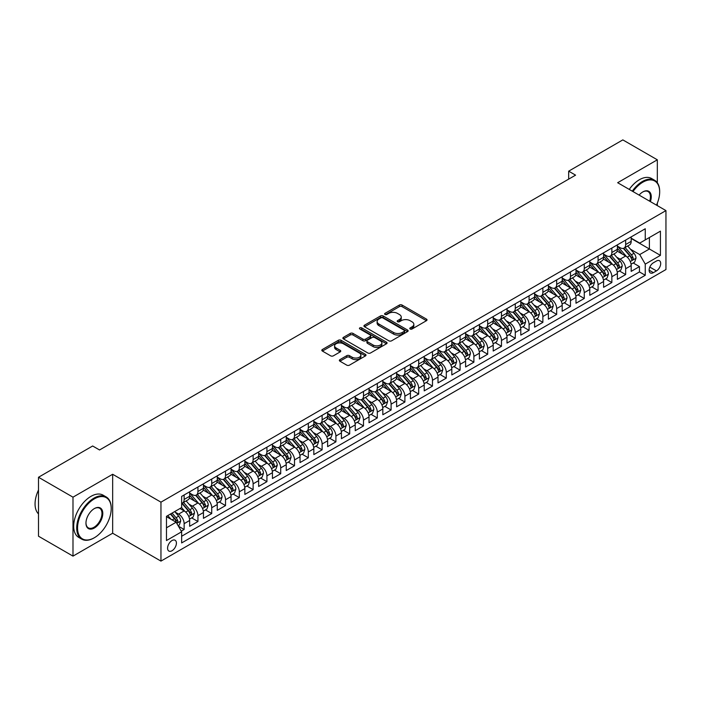 <?xml version="1.0" encoding="UTF-8"?>
<svg xmlns="http://www.w3.org/2000/svg" width="701" height="701" viewBox="0 0 701 701"><rect width="100%" height="100%" fill="white"/><g stroke="black" fill="none" stroke-linecap="round" stroke-linejoin="round"><path stroke-width="1.05" d="M410.181 328.997A1.341 0.771 0 0 0 412.074 328.997L426.462 320.69A1.919 1.104 0 0 0 427.023 319.901A1.919 1.104 0 0 0 426.462 319.121L402.085 305.049A1.919 1.104 0 0 0 399.377 305.049L384.989 313.356A1.341 0.771 0 0 0 384.595 313.908A1.341 0.771 0 0 0 384.989 314.451A1.341 0.771 0 0 0 386.882 314.451L388.748 313.373A6.125 3.54 0 0 1 397.414 313.373L399.447 314.547A6.125 3.54 0 0 1 401.244 317.054A6.125 3.54 0 0 1 399.447 319.551L397.581 320.629A1.341 0.771 0 0 0 397.195 321.172A1.341 0.771 0 0 0 397.581 321.724A1.341 0.771 0 0 0 399.482 321.724L401.34 320.646A6.125 3.54 0 0 1 410.006 320.646L412.039 321.82A6.125 3.54 0 0 1 413.835 324.326A6.125 3.54 0 0 1 412.039 326.824L410.181 327.902A1.341 0.771 0 0 0 409.787 328.445A1.341 0.771 0 0 0 410.181 328.997L410.181 327.902M171.99 550.749A6.248 3.601 120 0 0 176.074 545.247A6.248 3.601 120 0 0 175.119 540.243A6.248 3.601 120 0 0 171.99 540.55A6.248 3.601 120 0 0 167.916 546.053A6.248 3.601 120 0 0 168.871 551.056A6.248 3.601 120 0 0 171.99 550.749M339.924 359.631A1.919 1.104 0 0 0 339.363 360.41A1.919 1.104 0 0 0 339.924 361.19L346.758 365.142A1.919 1.104 0 0 0 349.475 365.142L365.449 355.915A1.919 1.104 0 0 0 366.01 355.127A1.919 1.104 0 0 0 365.449 354.347L341.072 340.274A1.919 1.104 0 0 0 338.364 340.274L322.381 349.501A1.919 1.104 0 0 0 321.82 350.281A1.919 1.104 0 0 0 322.381 351.061L330.644 355.836A1.919 1.104 0 0 0 333.352 355.836L340.195 351.884A1.919 1.104 0 0 0 340.756 351.105A1.919 1.104 0 0 0 340.195 350.325L336.094 347.959A5.126 2.962 0 0 1 334.596 345.865A5.126 2.962 0 0 1 337.759 343.131A5.126 2.962 0 0 1 343.341 343.77L359.394 353.041A5.126 2.962 0 0 1 360.892 355.127A5.126 2.962 0 0 1 357.729 357.86A5.126 2.962 0 0 1 352.147 357.221L349.475 355.679A1.919 1.104 0 0 0 346.758 355.679L339.924 359.631L339.924 361.19L346.758 357.273L346.758 355.679M112.659 474.27L72.992 497.175L38.502 477.258L38.502 536.212L72.992 556.121L112.659 533.224L160.958 561.107L160.958 502.153L112.659 474.27L112.659 533.224M657.328 182.768L657.328 159.81L617.66 182.716L665.95 210.598L160.958 502.153M657.328 159.81L622.83 139.893L568.677 171.167L568.677 179.132M38.502 477.258L92.655 445.994L99.551 449.972L575.574 175.145L568.677 171.167M388.88 340.817A1.919 1.104 0 0 0 391.587 340.817L407.57 331.591A1.919 1.104 0 0 0 408.131 330.811A1.919 1.104 0 0 0 407.57 330.031L383.193 315.958A1.919 1.104 0 0 0 380.485 315.958L364.502 325.185A1.919 1.104 0 0 0 363.942 325.965A1.919 1.104 0 0 0 364.502 326.745L388.88 340.817M360.367 329.286A1.341 0.771 0 0 1 361.725 329.47L361.725 327.884L386.514 342.193A1.919 1.104 0 0 1 387.075 342.973A1.919 1.104 0 0 1 386.514 343.753L370.531 352.98A1.919 1.104 0 0 1 367.823 352.98L343.446 338.907L343.446 337.339A1.919 1.104 0 0 0 342.885 338.127A1.919 1.104 0 0 0 343.446 338.907M343.446 337.339L350.281 333.396A1.919 1.104 0 0 1 352.989 333.396L362.881 339.1A1.919 1.104 0 0 0 365.589 339.1L370.128 336.48A1.919 1.104 0 0 0 370.689 335.7A1.919 1.104 0 0 0 370.128 334.92L359.832 328.979A1.341 0.771 0 0 1 359.438 328.427A1.341 0.771 0 0 1 360.27 327.709A1.341 0.771 0 0 1 361.725 327.884M181.27 531.13L184.135 529.474L178.404 526.171M175.154 512.098L178.615 514.105A7.807 4.504 60 0 1 184.135 523.665L189.656 520.475L189.656 526.293L197.936 521.509L191.653 517.89M188.946 504.133L192.416 506.14A7.807 4.504 60 0 1 197.936 515.699L203.448 512.51L203.448 518.328L211.728 513.544L205.454 509.916M202.747 496.168L206.208 498.174A7.807 4.504 60 0 1 211.728 507.726L217.249 504.545L217.249 510.354L225.529 505.579L219.247 501.951M216.548 488.203L220.009 490.201A7.807 4.504 60 0 1 225.529 499.76L231.05 496.58L231.05 502.389L239.321 497.614L233.047 493.986M230.34 480.238L233.81 482.235A7.807 4.504 60 0 1 239.321 491.795L244.842 488.615L244.842 494.424L253.122 489.648L246.848 486.021M244.141 472.272L247.602 474.27A7.807 4.504 60 0 1 253.122 483.83L258.643 480.649L258.643 486.459L266.923 481.683L260.641 478.056M257.933 464.307L261.403 466.305A7.807 4.504 60 0 1 266.923 475.865L272.444 472.676L272.444 478.494L280.715 473.718L274.441 470.091M271.734 456.342L275.195 458.34A7.807 4.504 60 0 1 280.715 467.9L286.236 464.71L286.236 470.529L294.516 465.753L288.234 462.125M285.535 448.377L288.996 450.375A7.807 4.504 60 0 1 294.516 459.935L300.037 456.745L300.037 462.564L308.317 457.779L302.035 454.16M299.327 440.412L302.797 442.41A7.807 4.504 60 0 1 308.317 451.97L313.829 448.78L313.829 454.598L322.11 449.814L315.836 446.195M313.128 432.438L316.589 434.445A7.807 4.504 60 0 1 322.11 444.005L327.63 440.815L327.63 446.633L335.91 441.849L329.628 438.23M326.929 424.473L330.39 426.48A7.807 4.504 60 0 1 335.91 436.04L341.431 432.85L341.431 438.668L349.703 433.884L343.429 430.256M340.721 416.508L344.191 418.506A7.807 4.504 60 0 1 349.703 428.066L355.223 424.885L355.223 430.694L363.504 425.919L357.23 422.291M354.522 408.543L357.983 410.541A7.807 4.504 60 0 1 363.504 420.101L369.024 416.92L369.024 422.729L377.304 417.954L371.022 414.326M368.323 400.578L371.784 402.576A7.807 4.504 60 0 1 377.304 412.135L382.825 408.955L382.825 414.764L391.097 409.989L384.823 406.361M382.115 392.613L385.576 394.61A7.807 4.504 60 0 1 391.097 404.17L396.617 400.981L396.617 406.799L404.898 402.024L398.624 398.396M395.916 384.647L399.377 386.645A7.807 4.504 60 0 1 404.898 396.205L410.418 393.016L410.418 398.834L418.699 394.058L412.416 390.431M409.708 376.682L413.178 378.68A7.807 4.504 60 0 1 418.699 388.24L424.21 385.051L424.21 390.869L432.491 386.085L426.217 382.466M423.509 368.717L426.97 370.715A7.807 4.504 60 0 1 432.491 380.275L438.011 377.085L438.011 382.904L446.292 378.119L440.009 374.5M437.31 360.752L440.771 362.75A7.807 4.504 60 0 1 446.292 372.31L451.812 369.12L451.812 374.939L460.093 370.154L453.81 366.535M451.102 352.778L454.572 354.785A7.807 4.504 60 0 1 460.093 364.345L465.604 361.155L465.604 366.974L473.885 362.189L467.611 358.561M464.903 344.813L468.364 346.82A7.807 4.504 60 0 1 473.885 356.371L479.405 353.19L479.405 359L487.686 354.224L481.403 350.596M478.704 336.848L482.165 338.846A7.807 4.504 60 0 1 487.686 348.406L493.206 345.225L493.206 351.035L501.478 346.259L495.204 342.631M492.496 328.883L495.966 330.881A7.807 4.504 60 0 1 501.478 340.441L506.998 337.26L506.998 343.069L515.279 338.294L509.005 334.666M506.297 320.918L509.758 322.916A7.807 4.504 60 0 1 515.279 332.476L520.799 329.295L520.799 335.104L529.08 330.329L522.797 326.701M520.089 312.953L523.559 314.951A7.807 4.504 60 0 1 529.08 324.51L534.6 321.321L534.6 327.139L542.872 322.364L536.598 318.736M533.89 304.988L537.352 306.985A7.807 4.504 60 0 1 542.872 316.545L548.392 313.356L548.392 319.174L556.673 314.399L550.39 310.771M547.691 297.022L551.152 299.02A7.807 4.504 60 0 1 556.673 308.58L562.193 305.391L562.193 311.209L570.474 306.425L564.191 302.806M561.483 289.057L564.953 291.055A7.807 4.504 60 0 1 570.474 300.615L575.985 297.426L575.985 303.244L584.266 298.46L577.992 294.841M575.284 281.083L578.746 283.09A7.807 4.504 60 0 1 584.266 292.65L589.786 289.46L589.786 295.279L598.067 290.494L591.784 286.875M589.085 273.118L592.547 275.125A7.807 4.504 60 0 1 598.067 284.685L603.587 281.495L603.587 287.314L611.859 282.529L605.585 278.902M602.878 265.153L606.347 267.151A7.807 4.504 60 0 1 611.859 276.711L617.379 273.53L617.379 279.34L625.66 274.564L625.66 268.746A7.807 4.504 -120 0 0 620.14 259.186L616.678 257.188M619.386 270.936L625.66 274.564M189.656 520.475A7.807 4.504 -120 0 0 184.135 510.915L179.991 508.523M203.448 512.51A7.807 4.504 -120 0 0 197.936 502.95L189.401 498.025M217.249 504.545A7.807 4.504 -120 0 0 211.728 494.985L203.194 490.06M231.05 496.58A7.807 4.504 -120 0 0 225.529 487.02L216.995 482.095M244.842 488.615A7.807 4.504 -120 0 0 239.321 479.055L230.795 474.121M258.643 480.649A7.807 4.504 -120 0 0 253.122 471.09L244.588 466.156M272.444 472.676A7.807 4.504 -120 0 0 266.923 463.116L258.389 458.191M286.236 464.71A7.807 4.504 -120 0 0 280.715 455.151L272.19 450.226M300.037 456.745A7.807 4.504 -120 0 0 294.516 447.185L285.982 442.261M313.829 448.78A7.807 4.504 -120 0 0 308.317 439.22L299.783 434.296M327.63 440.815A7.807 4.504 -120 0 0 322.11 431.255L313.575 426.331M341.431 432.85A7.807 4.504 -120 0 0 335.91 423.29L327.376 418.366M355.223 424.885A7.807 4.504 -120 0 0 349.703 415.325L341.177 410.4M369.024 416.92A7.807 4.504 -120 0 0 363.504 407.36L354.969 402.435M382.825 408.955A7.807 4.504 -120 0 0 377.304 399.395L368.77 394.461M396.617 400.981A7.807 4.504 -120 0 0 391.097 391.43L382.571 386.496M410.418 393.016A7.807 4.504 -120 0 0 404.898 383.456L396.363 378.531M424.21 385.051A7.807 4.504 -120 0 0 418.699 375.491L410.164 370.566M438.011 377.085A7.807 4.504 -120 0 0 432.491 367.526L423.956 362.601M451.812 369.12A7.807 4.504 -120 0 0 446.292 359.56L437.757 354.636M465.604 361.155A7.807 4.504 -120 0 0 460.093 351.595L451.558 346.671M479.405 353.19A7.807 4.504 -120 0 0 473.885 343.63L465.35 338.706M493.206 345.225A7.807 4.504 -120 0 0 487.686 335.665L479.151 330.741M506.998 337.26A7.807 4.504 -120 0 0 501.478 327.7L492.952 322.767M520.799 329.295A7.807 4.504 -120 0 0 515.279 319.735L506.744 314.802M534.6 321.321A7.807 4.504 -120 0 0 529.08 311.761L520.545 306.836M548.392 313.356A7.807 4.504 -120 0 0 542.872 303.796L534.337 298.871M562.193 305.391A7.807 4.504 -120 0 0 556.673 295.831L548.138 290.906M575.985 297.426A7.807 4.504 -120 0 0 570.474 287.866L561.939 282.941M589.786 289.46A7.807 4.504 -120 0 0 584.266 279.901L575.731 274.976M603.587 281.495A7.807 4.504 -120 0 0 598.067 271.935L589.532 267.011M617.379 273.53A7.807 4.504 -120 0 0 611.859 263.97L603.333 259.046M656.434 261.026L653.393 262.779A6.046 3.496 120 0 0 649.441 268.106A6.046 3.496 120 0 0 650.37 272.952A6.046 3.496 120 0 0 653.393 272.654L656.434 270.901A6.046 3.496 120 0 0 660.377 265.565A6.046 3.496 120 0 0 659.457 260.719A6.046 3.496 120 0 0 656.434 261.026M160.958 561.107L665.95 269.543L665.95 210.598M166.47 527.8L176.135 522.227L181.647 531.787L181.647 542.942L645.253 275.283L645.253 264.128L639.733 254.568L630.479 249.223M181.647 531.787L166.47 540.55L166.47 516.33L181.647 507.568L181.647 496.413L645.253 228.763L645.253 239.908L660.43 231.146L660.43 255.366L645.253 264.128M189.656 493.075L192.416 494.669A7.807 4.504 60 0 0 196.315 495.055L201.835 491.865A7.807 4.504 -120 0 0 203.448 488.29L203.448 483.83M203.448 485.11L206.208 486.696A7.807 4.504 60 0 0 210.116 487.09L215.636 483.9A7.807 4.504 -120 0 0 217.249 480.325L217.249 475.865M217.249 477.136L220.009 478.73A7.807 4.504 60 0 0 223.908 479.116L229.429 475.935A7.807 4.504 -120 0 0 231.05 472.36L231.05 467.9M231.05 469.171L233.81 470.765A7.807 4.504 60 0 0 237.709 471.151L243.229 467.97A7.807 4.504 -120 0 0 244.842 464.395L244.842 459.935M244.842 461.205L247.602 462.8A7.807 4.504 60 0 0 251.51 463.186L257.022 460.005A7.807 4.504 -120 0 0 258.643 456.43L258.643 451.97M258.643 453.24L261.403 454.835A7.807 4.504 60 0 0 265.302 455.221L270.823 452.031A7.807 4.504 -120 0 0 272.444 448.465L272.444 444.005M272.444 445.275L275.195 446.87A7.807 4.504 60 0 0 279.103 447.256L284.624 444.066A7.807 4.504 -120 0 0 286.236 440.5L286.236 436.031M286.236 437.31L288.996 438.905A7.807 4.504 60 0 0 292.895 439.29L298.416 436.101A7.807 4.504 -120 0 0 300.037 432.526L300.037 428.066M300.037 429.345L302.797 430.94A7.807 4.504 60 0 0 306.696 431.325L312.217 428.136A7.807 4.504 -120 0 0 313.829 424.561L313.829 420.101M313.829 421.38L316.589 422.975A7.807 4.504 60 0 0 320.497 423.36L326.018 420.171A7.807 4.504 -120 0 0 327.63 416.596L327.63 412.135M327.63 413.415L330.39 415.001A7.807 4.504 60 0 0 334.289 415.395L339.81 412.206A7.807 4.504 -120 0 0 341.431 408.63L341.431 404.17M341.431 405.45L344.191 407.036A7.807 4.504 60 0 0 348.09 407.421L353.611 404.24A7.807 4.504 -120 0 0 355.223 400.665L355.223 396.205M355.223 397.476L357.983 399.071A7.807 4.504 60 0 0 361.891 399.456L367.403 396.275A7.807 4.504 -120 0 0 369.024 392.7L369.024 388.24M369.024 389.511L371.784 391.105A7.807 4.504 60 0 0 375.683 391.491L381.204 388.31A7.807 4.504 -120 0 0 382.825 384.735L382.825 380.275M382.825 381.546L385.576 383.14A7.807 4.504 60 0 0 389.484 383.526L395.005 380.345A7.807 4.504 -120 0 0 396.617 376.77L396.617 372.31M396.617 373.58L399.377 375.175A7.807 4.504 60 0 0 403.277 375.561L408.797 372.371A7.807 4.504 -120 0 0 410.418 368.805L410.418 364.345M410.418 365.615L413.178 367.21A7.807 4.504 60 0 0 417.077 367.596L422.598 364.406A7.807 4.504 -120 0 0 424.21 360.84L424.21 356.371M424.21 357.65L426.97 359.245A7.807 4.504 60 0 0 430.878 359.631L436.399 356.441A7.807 4.504 -120 0 0 438.011 352.866L438.011 348.406M438.011 349.685L440.771 351.28A7.807 4.504 60 0 0 444.671 351.665L450.191 348.476A7.807 4.504 -120 0 0 451.812 344.901L451.812 340.441M451.812 341.72L454.572 343.315A7.807 4.504 60 0 0 458.472 343.7L463.992 340.511A7.807 4.504 -120 0 0 465.604 336.936L465.604 332.476M465.604 333.755L468.364 335.341A7.807 4.504 60 0 0 472.272 335.735L477.793 332.546A7.807 4.504 -120 0 0 479.405 328.971L479.405 324.51M479.405 325.781L482.165 327.376A7.807 4.504 60 0 0 486.065 327.761L491.585 324.581A7.807 4.504 -120 0 0 493.206 321.005L493.206 316.545M493.206 317.816L495.966 319.411A7.807 4.504 60 0 0 499.866 319.796L505.386 316.615A7.807 4.504 -120 0 0 506.998 313.04L506.998 308.58M506.998 309.851L509.758 311.446A7.807 4.504 60 0 0 513.667 311.831L519.178 308.65A7.807 4.504 -120 0 0 520.799 305.075L520.799 300.615M520.799 301.886L523.559 303.48A7.807 4.504 60 0 0 527.459 303.866L532.979 300.676A7.807 4.504 -120 0 0 534.6 297.11L534.6 292.65M534.6 293.921L537.352 295.515A7.807 4.504 60 0 0 541.26 295.901L546.78 292.711A7.807 4.504 -120 0 0 548.392 289.145L548.392 284.676M548.392 285.955L551.152 287.55A7.807 4.504 60 0 0 555.052 287.936L560.572 284.746A7.807 4.504 -120 0 0 562.193 281.171L562.193 276.711M562.193 277.99L564.953 279.585A7.807 4.504 60 0 0 568.853 279.971L574.373 276.781A7.807 4.504 -120 0 0 575.985 273.206L575.985 268.746M575.985 270.025L578.746 271.62A7.807 4.504 60 0 0 582.654 272.006L588.174 268.816A7.807 4.504 -120 0 0 589.786 265.241L589.786 260.781M589.786 262.06L592.547 263.646A7.807 4.504 60 0 0 596.446 264.04L601.966 260.851A7.807 4.504 -120 0 0 603.587 257.276L603.587 252.816M603.587 254.095L606.347 255.681A7.807 4.504 60 0 0 610.247 256.067L615.767 252.886A7.807 4.504 -120 0 0 617.379 249.311L617.379 244.851M181.647 536.247L639.461 271.935L639.461 266.599L631.18 271.375L631.18 265.565A7.807 4.504 -120 0 0 625.66 256.005L617.125 251.081M617.379 246.121L620.14 247.716A7.807 4.504 -120 0 0 624.048 248.101A7.807 4.504 -120 0 0 625.66 244.535L625.66 240.066M624.048 248.101L629.559 244.921A7.807 4.504 -120 0 0 631.18 241.346L631.18 236.885M184.135 494.985L184.135 499.445A7.807 4.504 60 0 1 182.514 503.02A7.807 4.504 60 0 1 181.647 503.336M182.514 503.02L188.034 499.831A7.807 4.504 -120 0 0 189.656 496.255L189.656 491.795M197.936 487.02L197.936 491.48A7.807 4.504 60 0 1 196.315 495.055M211.728 479.055L211.728 483.515A7.807 4.504 60 0 1 210.116 487.09M225.529 471.09L225.529 475.55A7.807 4.504 60 0 1 223.908 479.116M239.321 463.116L239.321 467.585A7.807 4.504 60 0 1 237.709 471.151M253.122 455.151L253.122 459.611A7.807 4.504 60 0 1 251.51 463.186M266.923 447.185L266.923 451.646A7.807 4.504 60 0 1 265.302 455.221M280.715 439.22L280.715 443.68A7.807 4.504 60 0 1 279.103 447.256M294.516 431.255L294.516 435.715A7.807 4.504 60 0 1 292.895 439.29M308.317 423.29L308.317 427.75A7.807 4.504 60 0 1 306.696 431.325M322.11 415.325L322.11 419.785A7.807 4.504 60 0 1 320.497 423.36M335.91 407.36L335.91 411.82A7.807 4.504 60 0 1 334.289 415.395M349.703 399.395L349.703 403.855A7.807 4.504 60 0 1 348.09 407.421M363.504 391.421L363.504 395.89A7.807 4.504 60 0 1 361.891 399.456M377.304 383.456L377.304 387.925A7.807 4.504 60 0 1 375.683 391.491M391.097 375.491L391.097 379.951A7.807 4.504 60 0 1 389.484 383.526M404.898 367.526L404.898 371.986A7.807 4.504 60 0 1 403.277 375.561M418.699 359.56L418.699 364.021A7.807 4.504 60 0 1 417.077 367.596M432.491 351.595L432.491 356.055A7.807 4.504 60 0 1 430.878 359.631M446.292 343.63L446.292 348.09A7.807 4.504 60 0 1 444.671 351.665M460.093 335.665L460.093 340.125A7.807 4.504 60 0 1 458.472 343.7M473.885 327.7L473.885 332.16A7.807 4.504 60 0 1 472.272 335.735M487.686 319.735L487.686 324.195A7.807 4.504 60 0 1 486.065 327.761M501.478 311.761L501.478 316.23A7.807 4.504 60 0 1 499.866 319.796M515.279 303.796L515.279 308.256A7.807 4.504 60 0 1 513.667 311.831M529.08 295.831L529.08 300.291A7.807 4.504 60 0 1 527.459 303.866M542.872 287.866L542.872 292.326A7.807 4.504 60 0 1 541.26 295.901M556.673 279.901L556.673 284.361A7.807 4.504 60 0 1 555.052 287.936M570.474 271.935L570.474 276.396A7.807 4.504 60 0 1 568.853 279.971M584.266 263.97L584.266 268.43A7.807 4.504 60 0 1 582.654 272.006M598.067 256.005L598.067 260.465A7.807 4.504 60 0 1 596.446 264.04M611.859 248.04L611.859 252.5A7.807 4.504 60 0 1 610.247 256.067M611.859 276.711L611.859 282.529M598.067 284.685L598.067 290.494M584.266 292.65L584.266 298.46M570.474 300.615L570.474 306.425M556.673 308.58L556.673 314.399M542.872 316.545L542.872 322.364M529.08 324.51L529.08 330.329M515.279 332.476L515.279 338.294M501.478 340.441L501.478 346.259M487.686 348.406L487.686 354.224M473.885 356.371L473.885 362.189M460.093 364.345L460.093 370.154M446.292 372.31L446.292 378.119M432.491 380.275L432.491 386.085M418.699 388.24L418.699 394.058M404.898 396.205L404.898 402.024M391.097 404.17L391.097 409.989M377.304 412.135L377.304 417.954M363.504 420.101L363.504 425.919M349.703 428.066L349.703 433.884M335.91 436.04L335.91 441.849M322.11 444.005L322.11 449.814M308.317 451.97L308.317 457.779M294.516 459.935L294.516 465.753M280.715 467.9L280.715 473.718M266.923 475.865L266.923 481.683M253.122 483.83L253.122 489.648M239.321 491.795L239.321 497.614M225.529 499.76L225.529 505.579M211.728 507.726L211.728 513.544M197.936 515.699L197.936 521.509M184.135 523.665L184.135 529.474M176.135 522.227L166.47 516.655M639.733 254.568L649.389 248.995L649.389 237.525L660.43 231.146M631.18 238.48L660.43 255.366M631.18 238.156L639.733 243.098L645.253 239.908M657.328 205.621L657.328 203.167M72.992 497.175L72.992 556.121M633.178 262.971L639.461 266.599M639.461 271.935L645.253 275.283M410.716 329.181L412.039 328.418A6.125 3.54 0 0 0 413.835 325.912L413.835 324.326M401.244 317.054L401.244 318.64A6.125 3.54 0 0 1 399.447 321.146L398.124 321.908M426.436 320.699L402.085 306.644A1.919 1.104 0 0 0 399.377 306.644L385.524 314.644M407.544 331.608L383.193 317.553A1.919 1.104 0 0 0 380.485 317.553L364.529 326.762L364.502 325.185M404.188 331.363A1.341 0.771 0 0 0 404.582 330.811A1.341 0.771 0 0 0 404.188 330.267L382.79 317.912A1.341 0.771 0 0 0 380.888 317.912L378.926 319.043A6.125 3.54 0 0 0 377.129 321.549A6.125 3.54 0 0 0 378.926 324.046L393.559 332.493A6.125 3.54 0 0 0 402.225 332.493L404.188 331.363L404.188 332.949A1.341 0.771 0 0 0 404.582 332.405L404.582 330.811M377.129 321.549L377.129 323.143A6.125 3.54 0 0 0 378.926 325.641L378.926 324.046M404.188 332.949L402.225 334.088A6.125 3.54 0 0 1 393.559 334.088L378.926 325.641M343.472 338.916L350.281 334.99L350.281 333.396M370.689 335.7L370.689 337.295A1.919 1.104 0 0 1 370.128 338.075L365.589 340.695A1.919 1.104 0 0 1 362.881 340.695L352.989 334.99A1.919 1.104 0 0 0 350.281 334.99M361.725 329.47L386.488 343.77M373.142 345.023A5.126 2.962 0 0 0 378.724 345.663A5.126 2.962 0 0 0 381.887 342.929A5.126 2.962 0 0 0 380.38 340.844L374.728 337.575A1.919 1.104 0 0 0 372.021 337.575L367.482 340.195A1.919 1.104 0 0 0 366.921 340.975A1.919 1.104 0 0 0 367.482 341.755L373.142 345.023L373.142 346.618A5.126 2.962 0 0 0 378.724 347.258A5.126 2.962 0 0 0 381.887 344.524L381.887 342.929M366.921 340.975L366.921 342.57A1.919 1.104 0 0 0 367.482 343.35L367.482 341.755M373.142 346.618L367.482 343.35M360.892 355.127L360.892 356.721A5.126 2.962 0 0 1 357.729 359.455A5.126 2.962 0 0 1 352.147 358.816L349.475 357.273A1.919 1.104 0 0 0 346.758 357.273M334.596 345.865L334.596 347.459A5.126 2.962 0 0 0 336.094 349.554L336.094 347.959M340.169 351.902L336.094 349.554M365.449 354.347L365.449 355.915L341.072 341.869A1.919 1.104 0 0 0 338.364 341.869L322.407 351.078M631.066 264.198L634.633 262.139L636.009 258.152A5.17 2.988 -120 0 0 633.993 253.298L627.693 245.998M626.431 256.505L618.948 247.847A14.931 8.622 -120 0 0 617.379 246.209M622.33 254.077L618.142 249.241A12.39 7.15 -120 0 0 617.379 248.408M623.338 248.382L629.717 255.769A5.17 2.988 60 0 1 631.557 259.326C632.337 260.369 632.889 260.053 633.213 258.371A5.17 2.988 -120 0 0 631.373 254.814L625.073 247.514M623.715 248.268L630.567 256.198A2.638 1.525 60 0 1 631.233 257.232L633.213 258.371M631.557 259.326L631.934 259.94M656.486 205.13A23.808 13.748 120 0 0 659.676 191.916A23.808 13.748 120 0 0 642.835 182.199A23.808 13.748 120 0 0 632.985 191.566M632.276 191.154A24.395 14.081 -60 0 1 642.423 181.48A24.395 14.081 -60 0 1 654.62 180.271A24.395 14.081 -60 0 1 659.676 191.434A24.395 14.081 -60 0 1 659.667 191.68M639.093 195.088A11.899 6.87 -60 0 1 642.835 191.916L642.835 191.916A11.899 6.87 -60 0 1 650.379 201.608M629.244 189.401A24.395 14.081 -60 0 1 639.391 179.728A24.395 14.081 -60 0 1 651.588 178.518L654.62 180.271M649.652 201.187A11.321 6.537 120 0 0 648.083 191.592A11.321 6.537 120 0 0 642.633 192.039M93.969 537.965L94.381 537.72A23.808 13.748 120 0 0 111.214 508.567A23.808 13.748 120 0 0 94.381 498.849A23.808 13.748 120 0 0 77.548 528.002A23.808 13.748 120 0 0 94.381 537.72L93.969 537.965A24.395 14.081 -60 0 1 81.772 539.165A24.395 14.081 -60 0 1 78.03 519.625A24.395 14.081 -60 0 1 93.969 498.131A24.395 14.081 -60 0 1 106.158 496.921A24.395 14.081 -60 0 1 111.214 508.085A24.395 14.081 -60 0 1 111.214 508.33M94.381 528.002A11.899 6.87 -60 0 1 85.96 523.148A11.899 6.87 -60 0 1 94.381 508.567L94.381 508.567A11.899 6.87 -60 0 1 102.793 513.421A11.899 6.87 -60 0 1 94.381 528.002M85.969 522.902A11.321 6.537 120 0 0 88.308 527.844A11.321 6.537 120 0 0 93.969 527.283A11.321 6.537 120 0 0 101.356 517.312A11.321 6.537 120 0 0 99.621 508.243A11.321 6.537 120 0 0 94.171 508.689M81.772 539.165L78.731 537.413A24.395 14.081 -60 0 1 74.998 517.873A24.395 14.081 -60 0 1 90.928 496.378A24.395 14.081 -60 0 1 103.126 495.169L106.158 496.921M38.502 513.903A24.395 14.081 -60 0 1 38.502 490.008M617.266 272.163L620.832 270.104L622.208 266.117A5.17 2.988 -120 0 0 620.201 261.263L613.892 253.964M612.63 264.47L605.156 255.821A14.931 8.622 -120 0 0 603.587 254.174M608.529 262.043L604.35 257.206A12.39 7.15 -120 0 0 603.587 256.373M609.546 256.356L615.916 263.734A5.17 2.988 60 0 1 617.765 267.3C618.536 268.334 619.088 268.019 619.421 266.336A5.17 2.988 -120 0 0 617.572 262.779L611.272 255.479M609.923 256.233L616.766 264.163A2.638 1.525 60 0 1 617.432 265.197L619.421 266.336M617.765 267.3L618.142 267.905M603.465 280.128L607.031 278.069L608.415 274.082A5.17 2.988 -120 0 0 606.4 269.228L600.091 261.929M598.829 272.444L591.355 263.786A14.931 8.622 -120 0 0 589.786 262.139M594.728 270.008L590.549 265.171A12.39 7.15 -120 0 0 589.786 264.338M595.745 264.321L602.124 271.699A5.17 2.988 60 0 1 603.964 275.265C604.744 276.299 605.296 275.984 605.62 274.31A5.17 2.988 -120 0 0 603.78 270.744L597.471 263.445M596.122 264.198L602.974 272.128A2.638 1.525 60 0 1 603.64 273.162L605.62 274.31M603.964 275.265L604.341 275.879M589.672 288.093L593.239 286.034L594.614 282.047A5.17 2.988 -120 0 0 592.599 277.193L586.299 269.894M585.037 280.409L577.554 271.751A14.931 8.622 -120 0 0 575.985 270.113M580.936 277.973L576.757 273.136A12.39 7.15 -120 0 0 575.985 272.303M581.944 272.286L588.323 279.664A5.17 2.988 60 0 1 590.172 283.23C590.943 284.264 591.495 283.949 591.828 282.275A5.17 2.988 -120 0 0 589.979 278.709L583.679 271.41M582.321 272.163L589.173 280.093A2.638 1.525 60 0 1 589.839 281.127L591.828 282.275M590.172 283.23L590.54 283.844M575.871 296.059L579.438 293.999L580.814 290.021A5.17 2.988 -120 0 0 578.807 285.167L572.498 277.868M571.236 288.374L563.762 279.717A14.931 8.622 -120 0 0 562.193 278.078M567.135 285.947L562.956 281.101A12.39 7.15 -120 0 0 562.193 280.269M568.152 280.251L574.531 287.629A5.17 2.988 60 0 1 576.371 291.195C577.151 292.238 577.703 291.914 578.027 290.24A5.17 2.988 -120 0 0 576.178 286.674L569.878 279.375M568.529 280.128L575.381 288.058A2.638 1.525 60 0 1 576.038 289.092L578.027 290.24M576.371 291.195L576.748 291.809M562.079 304.024L565.637 301.965L567.021 297.986A5.17 2.988 -120 0 0 565.006 293.132L558.706 285.833M557.435 296.339L549.961 287.682A14.931 8.622 -120 0 0 548.392 286.043M553.343 293.912L549.155 289.066A12.39 7.15 -120 0 0 548.392 288.234M554.351 288.216L560.73 295.594A5.17 2.988 60 0 1 562.57 299.161C563.35 300.203 563.902 299.879 564.226 298.205A5.17 2.988 -120 0 0 562.386 294.639L556.077 287.34M554.728 288.093L561.58 296.024A2.638 1.525 60 0 1 562.246 297.058L564.226 298.205M562.57 299.161L562.947 299.774M548.278 311.989L551.845 309.93L553.22 305.951A5.17 2.988 -120 0 0 551.205 301.097L544.905 293.798M543.643 304.304L536.169 295.647A14.931 8.622 -120 0 0 534.6 294.008M539.542 301.877L535.362 297.031A12.39 7.15 -120 0 0 534.6 296.199M540.559 296.181L546.929 303.568A5.17 2.988 60 0 1 548.778 307.126C549.549 308.168 550.101 307.844 550.434 306.171A5.17 2.988 -120 0 0 548.585 302.604L542.285 295.305M540.927 296.059L547.779 303.997A2.638 1.525 60 0 1 548.445 305.023L550.434 306.171M548.778 307.126L549.155 307.739M534.477 319.954L538.044 317.904L539.428 313.917A5.17 2.988 -120 0 0 537.413 309.062L531.104 301.763M529.842 312.269L522.368 303.612A14.931 8.622 -120 0 0 520.799 301.973M525.741 309.842L521.562 304.996A12.39 7.15 -120 0 0 520.799 304.164M526.758 304.146L533.137 311.533A5.17 2.988 60 0 1 534.977 315.091C535.757 316.133 536.309 315.809 536.633 314.136A5.17 2.988 -120 0 0 534.793 310.578L528.484 303.279M527.134 304.024L533.987 311.963A2.638 1.525 60 0 1 534.644 312.988L536.633 314.136M534.977 315.091L535.354 315.704M520.685 327.928L524.252 325.869L525.627 321.882A5.17 2.988 -120 0 0 523.612 317.027L517.312 309.728M516.05 320.234L508.567 311.577A14.931 8.622 -120 0 0 506.998 309.938M511.949 317.807L507.761 312.961A12.39 7.15 -120 0 0 506.998 312.129M512.957 312.111L519.336 319.498A5.17 2.988 60 0 1 521.176 323.056C521.956 324.099 522.508 323.783 522.832 322.101A5.17 2.988 -120 0 0 520.992 318.543L514.692 311.244M513.334 311.989L520.186 319.928A2.638 1.525 60 0 1 520.852 320.953L522.832 322.101M521.176 323.056L521.553 323.669M506.884 335.893L510.451 333.834L511.826 329.847A5.17 2.988 -120 0 0 509.82 324.992L503.511 317.693M502.249 328.199L494.775 319.542A14.931 8.622 -120 0 0 493.206 317.904M498.148 325.772L493.968 320.935A12.39 7.15 -120 0 0 493.206 320.103M499.165 320.077L505.535 327.463A5.17 2.988 60 0 1 507.384 331.021C508.155 332.064 508.707 331.748 509.04 330.066A5.17 2.988 -120 0 0 507.191 326.508L500.891 319.209M499.533 319.963L506.385 327.893A2.638 1.525 60 0 1 507.051 328.918L509.04 330.066M507.384 331.021L507.761 331.634M493.083 343.858L496.65 341.799L498.034 337.812A5.17 2.988 -120 0 0 496.019 332.957L489.71 325.658M488.448 336.165L480.974 327.516A14.931 8.622 -120 0 0 479.405 325.869M484.347 333.737L480.167 328.9A12.39 7.15 -120 0 0 479.405 328.068M485.364 328.042L491.743 335.428A5.17 2.988 60 0 1 493.583 338.986C494.363 340.029 494.915 339.713 495.239 338.031A5.17 2.988 -120 0 0 493.399 334.473L487.09 327.174M485.74 327.928L492.593 335.858A2.638 1.525 60 0 1 493.259 336.892L495.239 338.031M493.583 338.986L493.96 339.599M479.291 351.823L482.858 349.764L484.233 345.777A5.17 2.988 -120 0 0 482.218 340.923L475.918 333.623M474.656 344.13L467.173 335.481A14.931 8.622 -120 0 0 465.604 333.834M470.555 341.702L466.367 336.866A12.39 7.15 -120 0 0 465.604 336.033M471.563 336.016L477.942 343.394A5.17 2.988 60 0 1 479.791 346.96C480.562 347.994 481.114 347.678 481.438 345.996A5.17 2.988 -120 0 0 479.598 342.438L473.298 335.139M471.939 335.893L478.792 343.823A2.638 1.525 60 0 1 479.458 344.857L481.438 345.996M479.791 346.96L480.159 347.573M465.49 359.788L469.057 357.729L470.432 353.742A5.17 2.988 -120 0 0 468.426 348.888L462.117 341.589M460.855 352.104L453.381 343.446A14.931 8.622 -120 0 0 451.812 341.799M456.754 349.668L452.574 344.831A12.39 7.15 -120 0 0 451.812 343.998M457.771 343.981L464.141 351.359A5.17 2.988 60 0 1 465.99 354.925C466.77 355.959 467.322 355.644 467.646 353.97A5.17 2.988 -120 0 0 465.797 350.404L459.497 343.104M458.147 343.858L464.991 351.788A2.638 1.525 60 0 1 465.657 352.822L467.646 353.97M465.99 354.925L466.367 355.538M451.689 367.753L455.256 365.694L456.64 361.716A5.17 2.988 -120 0 0 454.625 356.853L448.325 349.554M447.054 360.069L439.58 351.411A14.931 8.622 -120 0 0 438.011 349.773M442.953 357.633L438.773 352.796A12.39 7.15 -120 0 0 438.011 351.963M443.97 351.946L450.349 359.324A5.17 2.988 60 0 1 452.189 362.89C452.969 363.924 453.521 363.609 453.845 361.935A5.17 2.988 -120 0 0 452.005 358.369L445.696 351.07M444.346 351.823L451.199 359.753A2.638 1.525 60 0 1 451.865 360.787L453.845 361.935M452.189 362.89L452.566 363.504M437.897 375.718L441.464 373.659L442.839 369.681A5.17 2.988 -120 0 0 440.824 364.827L434.524 357.528M433.262 368.034L425.787 359.376A14.931 8.622 -120 0 0 424.21 357.738M429.161 365.607L424.981 360.761A12.39 7.15 -120 0 0 424.21 359.928M430.177 359.911L436.548 367.289A5.17 2.988 60 0 1 438.397 370.855C439.168 371.898 439.72 371.574 440.053 369.9A5.17 2.988 -120 0 0 438.204 366.334L431.904 359.035M430.545 359.788L437.398 367.718A2.638 1.525 60 0 1 438.064 368.752L440.053 369.9M438.397 370.855L438.773 371.469M424.096 383.684L427.663 381.624L429.047 377.646A5.17 2.988 -120 0 0 427.032 372.792L420.723 365.493M419.461 375.999L411.986 367.342A14.931 8.622 -120 0 0 410.418 365.703M415.36 373.572L411.18 368.726A12.39 7.15 -120 0 0 410.418 367.894M416.376 367.876L422.756 375.254A5.17 2.988 60 0 1 424.596 378.82C425.376 379.863 425.928 379.539 426.252 377.865A5.17 2.988 -120 0 0 424.412 374.299L418.103 367M416.753 367.753L423.606 375.692A2.638 1.525 60 0 1 424.263 376.717L426.252 377.865M424.596 378.82L424.972 379.434M410.304 391.649L413.862 389.59L415.246 385.611A5.17 2.988 -120 0 0 413.231 380.757L406.93 373.458M405.66 383.964L398.186 375.307A14.931 8.622 -120 0 0 396.617 373.668M401.568 381.537L397.379 376.691A12.39 7.15 -120 0 0 396.617 375.859M402.576 375.841L408.955 383.228A5.17 2.988 60 0 1 410.795 386.786C411.575 387.828 412.127 387.504 412.451 385.83A5.17 2.988 -120 0 0 410.611 382.273L404.302 374.974M402.952 375.718L409.805 383.657A2.638 1.525 60 0 1 410.471 384.683L412.451 385.83M410.795 386.786L411.172 387.399M396.503 399.614L400.069 397.563L401.445 393.576A5.17 2.988 -120 0 0 399.43 388.722L393.13 381.423M391.868 391.929L384.393 383.272A14.931 8.622 -120 0 0 382.825 381.633M387.767 389.502L383.587 384.656A12.39 7.15 -120 0 0 382.825 383.824M388.783 383.806L395.154 391.193A5.17 2.988 60 0 1 397.003 394.751C397.774 395.793 398.326 395.478 398.659 393.796A5.17 2.988 -120 0 0 396.81 390.238L390.51 382.939M389.151 383.684L396.004 391.622A2.638 1.525 60 0 1 396.67 392.648L398.659 393.796M397.003 394.751L397.379 395.364M382.702 407.588L386.269 405.529L387.653 401.542A5.17 2.988 -120 0 0 385.638 396.687L379.329 389.388M378.067 399.894L370.592 391.237A14.931 8.622 -120 0 0 369.024 389.598M373.966 397.467L369.786 392.621A12.39 7.15 -120 0 0 369.024 391.789M374.982 391.771L381.362 399.158A5.17 2.988 60 0 1 383.202 402.716C383.982 403.758 384.534 403.443 384.858 401.761A5.17 2.988 -120 0 0 383.018 398.203L376.709 390.904M375.359 391.657L382.211 399.588A2.638 1.525 60 0 1 382.869 400.613L384.858 401.761M383.202 402.716L383.578 403.329M368.91 415.553L372.476 413.494L373.852 409.507A5.17 2.988 -120 0 0 371.837 404.652L365.536 397.353M364.275 407.859L356.791 399.202A14.931 8.622 -120 0 0 355.223 397.563M360.174 405.432L355.985 400.595A12.39 7.15 -120 0 0 355.223 399.763M361.181 399.736L367.561 407.123A5.17 2.988 60 0 1 369.401 410.681C370.181 411.724 370.733 411.408 371.057 409.726A5.17 2.988 -120 0 0 369.217 406.168L362.916 398.869M361.558 399.623L368.411 407.553A2.638 1.525 60 0 1 369.076 408.587L371.057 409.726M369.401 410.681L369.777 411.294M355.109 423.518L358.675 421.459L360.051 417.472A5.17 2.988 -120 0 0 358.045 412.617L351.736 405.318M350.474 415.824L342.999 407.176A14.931 8.622 -120 0 0 341.431 405.529M346.373 413.397L342.193 408.56A12.39 7.15 -120 0 0 341.431 407.728M347.389 407.702L353.76 415.088A5.17 2.988 60 0 1 355.609 418.655C356.388 419.689 356.932 419.373 357.265 417.691A5.17 2.988 -120 0 0 355.416 414.133L349.116 406.834M347.766 407.588L354.61 415.518A2.638 1.525 60 0 1 355.276 416.552L357.265 417.691M355.609 418.655L355.985 419.259M341.308 431.483L344.874 429.424L346.259 425.437A5.17 2.988 -120 0 0 344.244 420.582L337.935 413.283M336.673 423.798L329.198 415.141A14.931 8.622 -120 0 0 327.63 413.494M332.572 421.362L328.392 416.525A12.39 7.15 -120 0 0 327.63 415.693M333.588 415.675L339.967 423.053A5.17 2.988 60 0 1 341.808 426.62C342.587 427.654 343.139 427.338 343.464 425.665A5.17 2.988 -120 0 0 341.624 422.098L335.315 414.799M333.965 415.553L340.817 423.483A2.638 1.525 60 0 1 341.483 424.517L343.464 425.665M341.808 426.62L342.184 427.233M327.516 439.448L331.082 437.389L332.458 433.402A5.17 2.988 -120 0 0 330.443 428.548L324.142 421.248M322.881 431.763L315.397 423.106A14.931 8.622 -120 0 0 313.829 421.459M318.78 429.327L314.6 424.491A12.39 7.15 -120 0 0 313.829 423.658M319.787 423.641L326.167 431.019A5.17 2.988 60 0 1 328.015 434.585C328.787 435.619 329.339 435.303 329.672 433.63A5.17 2.988 -120 0 0 327.823 430.063L321.522 422.764M320.164 423.518L327.017 431.448A2.638 1.525 60 0 1 327.682 432.482L329.672 433.63M328.015 434.585L328.383 435.198M313.715 447.413L317.281 445.354L318.657 441.376A5.17 2.988 -120 0 0 316.65 436.521L310.341 429.222M309.08 439.729L301.605 431.071A14.931 8.622 -120 0 0 300.037 429.433M304.979 437.301L300.799 432.456A12.39 7.15 -120 0 0 300.037 431.623M305.995 431.606L312.374 438.984A5.17 2.988 60 0 1 314.214 442.55C314.994 443.593 315.546 443.269 315.871 441.595A5.17 2.988 -120 0 0 314.022 438.029L307.721 430.729M306.372 431.483L313.224 439.413A2.638 1.525 60 0 1 313.882 440.447L315.871 441.595M314.214 442.55L314.591 443.163M299.923 455.378L303.48 453.319L304.865 449.341A5.17 2.988 -120 0 0 302.85 444.487L296.549 437.187M295.279 447.694L287.804 439.036A14.931 8.622 -120 0 0 286.236 437.398M291.187 445.266L286.998 440.421A12.39 7.15 -120 0 0 286.236 439.588M292.194 439.571L298.573 446.949A5.17 2.988 60 0 1 300.414 450.515C301.193 451.558 301.745 451.234 302.07 449.56A5.17 2.988 -120 0 0 300.23 445.994L293.921 438.695M292.571 439.448L299.423 447.378A2.638 1.525 60 0 1 300.089 448.412L302.07 449.56M300.414 450.515L300.79 451.129M286.122 463.343L289.688 461.284L291.064 457.306A5.17 2.988 -120 0 0 289.049 452.452L282.748 445.153M281.487 455.659L274.012 447.001A14.931 8.622 -120 0 0 272.444 445.363M277.386 453.232L273.206 448.386A12.39 7.15 -120 0 0 272.444 447.553M278.402 447.536L284.772 454.923A5.17 2.988 60 0 1 286.621 458.48C287.392 459.523 287.945 459.199 288.277 457.525A5.17 2.988 -120 0 0 286.429 453.959L280.128 446.66M278.77 447.413L285.622 455.352A2.638 1.525 60 0 1 286.288 456.377L288.277 457.525M286.621 458.48L286.998 459.094M272.321 471.309L275.887 469.258L277.272 465.271A5.17 2.988 -120 0 0 275.256 460.417L268.947 453.118M267.686 463.624L260.211 454.967A14.931 8.622 -120 0 0 258.643 453.328M263.585 461.197L259.405 456.351A12.39 7.15 -120 0 0 258.643 455.519M264.601 455.501L270.98 462.888A5.17 2.988 60 0 1 272.82 466.445C273.6 467.488 274.152 467.164 274.477 465.49A5.17 2.988 -120 0 0 272.636 461.933L266.327 454.634M264.978 455.378L271.83 463.317A2.638 1.525 60 0 1 272.487 464.342L274.477 465.49M272.82 466.445L273.197 467.059M258.529 479.282L262.095 477.223L263.471 473.236A5.17 2.988 -120 0 0 261.455 468.382L255.155 461.083M253.893 471.589L246.41 462.932A14.931 8.622 -120 0 0 244.842 461.293M249.793 469.162L245.604 464.316A12.39 7.15 -120 0 0 244.842 463.484M250.8 463.466L257.179 470.853A5.17 2.988 60 0 1 259.019 474.411C259.799 475.453 260.351 475.138 260.676 473.455A5.17 2.988 -120 0 0 258.835 469.898L252.535 462.599M251.177 463.343L258.029 471.282A2.638 1.525 60 0 1 258.695 472.308L260.676 473.455M259.019 474.411L259.396 475.024M244.728 487.248L248.294 485.188L249.67 481.201A5.17 2.988 -120 0 0 247.663 476.347L241.354 469.048M240.093 479.554L232.618 470.897A14.931 8.622 -120 0 0 231.05 469.258M235.992 477.127L231.812 472.29A12.39 7.15 -120 0 0 231.05 471.458M237.008 471.431L243.378 478.818A5.17 2.988 60 0 1 245.227 482.376C245.998 483.418 246.55 483.103 246.883 481.421A5.17 2.988 -120 0 0 245.035 477.863L238.734 470.564M237.376 471.317L244.228 479.247A2.638 1.525 60 0 1 244.894 480.273L246.883 481.421M245.227 482.376L245.604 482.989M230.927 495.213L234.493 493.153L235.878 489.167A5.17 2.988 -120 0 0 233.862 484.312L227.553 477.013M226.292 487.519L218.817 478.871A14.931 8.622 -120 0 0 217.249 477.223M222.191 485.092L218.011 480.255A12.39 7.15 -120 0 0 217.249 479.423M223.207 479.396L229.586 486.783A5.17 2.988 60 0 1 231.426 490.341C232.206 491.383 232.758 491.068 233.082 489.386A5.17 2.988 -120 0 0 231.242 485.828L224.933 478.529M223.584 479.282L230.436 487.213A2.638 1.525 60 0 1 231.102 488.247L233.082 489.386M231.426 490.341L231.803 490.954M217.135 503.178L220.701 501.119L222.077 497.132A5.17 2.988 -120 0 0 220.061 492.277L213.761 484.978M212.499 495.484L205.016 486.836A14.931 8.622 -120 0 0 203.448 485.188M208.399 493.057L204.21 488.22A12.39 7.15 -120 0 0 203.448 487.388M209.406 487.37L215.785 494.748A5.17 2.988 60 0 1 217.634 498.315C218.405 499.349 218.957 499.033 219.282 497.351A5.17 2.988 -120 0 0 217.441 493.793L211.141 486.494M209.783 487.248L216.635 495.178A2.638 1.525 60 0 1 217.301 496.212L219.282 497.351M217.634 498.315L218.002 498.928M203.334 511.143L206.9 509.084L208.276 505.097A5.17 2.988 -120 0 0 206.269 500.242L199.96 492.943M198.698 503.458L191.224 494.801A14.931 8.622 -120 0 0 189.656 493.153M194.598 501.022L190.418 496.185A12.39 7.15 -120 0 0 189.656 495.353M195.614 495.335L201.984 502.713A5.17 2.988 60 0 1 203.833 506.28C204.613 507.314 205.165 506.998 205.489 505.325A5.17 2.988 -120 0 0 203.641 501.758L197.34 494.459M195.991 495.213L202.843 503.143A2.638 1.525 60 0 1 203.5 504.177L205.489 505.325M203.833 506.28L204.21 506.893M189.533 519.108L193.099 517.049L194.484 513.071A5.17 2.988 -120 0 0 192.468 508.207L186.168 500.908M184.898 511.423L181.603 507.603M180.797 508.987L180.262 508.374M181.813 503.3L188.192 510.678A5.17 2.988 60 0 1 190.032 514.245C190.812 515.279 191.364 514.963 191.688 513.29A5.17 2.988 -120 0 0 189.848 509.723L183.539 502.424M182.19 503.178L189.042 511.108A2.638 1.525 60 0 1 189.708 512.142L191.688 513.29M190.032 514.245L190.409 514.858M178.133 525.697L179.307 525.014L180.683 521.036A5.17 2.988 -120 0 0 178.667 516.181L174.698 511.581M171 519.266L167.802 515.568M167.004 516.961L166.47 516.348M170.422 514.052L174.391 518.644A5.17 2.988 60 0 1 176.24 522.21C177.011 523.253 177.563 522.928 177.896 521.255A5.17 2.988 -120 0 0 176.047 517.688L172.078 513.097M170.746 513.868L175.241 519.073A2.638 1.525 60 0 1 175.907 520.107L177.896 521.255M176.24 522.21L176.617 522.823M178.615 514.105L184.135 510.915M192.416 506.14L197.936 502.95M206.208 498.174L211.728 494.985M220.009 490.201L225.529 487.02M233.81 482.235L239.321 479.055M247.602 474.27L253.122 471.09M261.403 466.305L266.923 463.116M275.195 458.34L280.715 455.151M288.996 450.375L294.516 447.185M302.797 442.41L308.317 439.22M316.589 434.445L322.11 431.255M330.39 426.48L335.91 423.29M344.191 418.506L349.703 415.325M357.983 410.541L363.504 407.36M371.784 402.576L377.304 399.395M385.576 394.61L391.097 391.43M399.377 386.645L404.898 383.456M413.178 378.68L418.699 375.491M426.97 370.715L432.491 367.526M440.771 362.75L446.292 359.56M454.572 354.785L460.093 351.595M468.364 346.82L473.885 343.63M482.165 338.846L487.686 335.665M495.966 330.881L501.478 327.7M509.758 322.916L515.279 319.735M523.559 314.951L529.08 311.761M537.352 306.985L542.872 303.796M551.152 299.02L556.673 295.831M564.953 291.055L570.474 287.866M578.746 283.09L584.266 279.901M592.547 275.125L598.067 271.935M606.347 267.151L611.859 263.97M620.14 259.186L625.66 256.005M625.66 244.535L631.18 241.346M184.135 499.445L189.656 496.255M197.936 491.48L203.448 488.29M211.728 483.515L217.249 480.325M225.529 475.55L231.05 472.36M239.321 467.585L244.842 464.395M253.122 459.611L258.643 456.43M266.923 451.646L272.444 448.465M280.715 443.68L286.236 440.5M294.516 435.715L300.037 432.526M308.317 427.75L313.829 424.561M322.11 419.785L327.63 416.596M335.91 411.82L341.431 408.63M349.703 403.855L355.223 400.665M363.504 395.89L369.024 392.7M377.304 387.925L382.825 384.735M391.097 379.951L396.617 376.77M404.898 371.986L410.418 368.805M418.699 364.021L424.21 360.84M432.491 356.055L438.011 352.866M446.292 348.09L451.812 344.901M460.093 340.125L465.604 336.936M473.885 332.16L479.405 328.971M487.686 324.195L493.206 321.005M501.478 316.23L506.998 313.04M515.279 308.256L520.799 305.075M529.08 300.291L534.6 297.11M542.872 292.326L548.392 289.145M556.673 284.361L562.193 281.171M570.474 276.396L575.985 273.206M584.266 268.43L589.786 265.241M598.067 260.465L603.587 257.276M611.859 252.5L617.379 249.311M625.66 268.746L631.18 265.565M649.809 267.081L656.434 270.901M649.117 270.183L653.393 272.654M412.039 328.418L412.039 326.824M397.581 321.724L397.581 320.629M399.447 321.146L399.447 319.551M384.989 314.451L384.989 313.356M399.377 306.644L399.377 305.049M402.085 306.644L402.085 305.049M426.462 320.69L426.462 319.121M380.485 317.553L380.485 315.958M383.193 317.553L383.193 315.958M407.57 331.591L407.57 330.031M393.559 334.088L393.559 332.493M402.225 334.088L402.225 332.493M352.989 334.99L352.989 333.396M362.881 340.695L362.881 339.1M365.589 340.695L365.589 339.1M370.128 338.075L370.128 336.48M386.514 343.753L386.514 342.193M349.475 357.273L349.475 355.679M352.147 358.816L352.147 357.221M340.195 351.884L340.195 350.325M322.381 351.061L322.381 349.501M338.364 341.869L338.364 340.274M341.072 341.869L341.072 340.274M630.278 261.543L635.973 258.257M618.948 247.847L619.658 247.444M631.373 254.814L633.993 253.298M627.255 257.188L629.717 255.769M616.477 269.508L622.173 266.222M605.156 255.821L605.866 255.409M617.572 262.779L620.201 261.263M613.454 265.162L615.916 263.734M602.676 277.473L608.38 274.187M591.355 263.786L592.065 263.374M603.78 270.744L606.4 269.228M599.653 273.127L602.124 271.699M588.884 285.438L594.579 282.152M577.554 271.751L578.272 271.34M589.979 278.709L592.599 277.193M585.861 281.092L588.323 279.664M575.083 293.412L580.787 290.118M563.762 279.717L564.471 279.305M576.178 286.674L578.807 285.167M572.06 289.057L574.531 287.629M561.291 301.377L566.986 298.083M549.961 287.682L550.671 287.27M562.386 294.639L565.006 293.132M558.259 297.022L560.73 295.594M547.49 309.343L553.185 306.048M536.169 295.647L536.878 295.235M548.585 302.604L551.205 301.097M544.467 304.988L546.929 303.568M533.689 317.308L539.393 314.013M522.368 303.612L523.077 303.2M534.793 310.578L537.413 309.062M530.666 312.953L533.137 311.533M519.897 325.273L525.592 321.978M508.567 311.577L509.276 311.165M520.992 318.543L523.612 317.027M516.874 320.918L519.336 319.498M506.096 333.238L511.791 329.952M494.775 319.542L495.484 319.139M507.191 326.508L509.82 324.992M503.073 328.883L505.535 327.463M492.295 341.203L497.999 337.917M480.974 327.516L481.683 327.104M493.399 334.473L496.019 332.957M489.272 336.848L491.743 335.428M478.503 349.168L484.198 345.882M467.173 335.481L467.891 335.069M479.598 342.438L482.218 340.923M475.48 344.822L477.942 343.394M464.702 357.133L470.406 353.847M453.381 343.446L454.09 343.034M465.797 350.404L468.426 348.888M461.679 352.787L464.141 351.359M450.901 365.098L456.605 361.812M439.58 351.411L440.289 350.999M452.005 358.369L454.625 356.853M447.878 360.752L450.349 359.324M437.109 373.072L442.804 369.777M425.787 359.376L426.497 358.965M438.204 366.334L440.824 364.827M434.085 368.717L436.548 367.289M423.308 381.037L429.012 377.743M411.986 367.342L412.696 366.93M424.412 374.299L427.032 372.792M420.285 376.682L422.756 375.254M409.515 389.002L415.211 385.708M398.186 375.307L398.895 374.895M410.611 382.273L413.231 380.757M406.492 384.647L408.955 383.228M395.714 396.968L401.41 393.673M384.393 383.272L385.103 382.86M396.81 390.238L399.43 388.722M392.691 392.613L395.154 391.193M381.914 404.933L387.618 401.638M370.592 391.237L371.302 390.834M383.018 398.203L385.638 396.687M378.89 400.578L381.362 399.158M368.121 412.898L373.817 409.612M356.791 399.202L357.501 398.799M369.217 406.168L371.837 404.652M365.098 408.543L367.561 407.123M354.32 420.863L360.016 417.577M342.999 407.176L343.709 406.764M355.416 414.133L358.045 412.617M351.297 416.517L353.76 415.088M340.52 428.828L346.224 425.542M329.198 415.141L329.908 414.729M341.624 422.098L344.244 420.582M337.496 424.482L339.967 423.053M326.727 436.793L332.423 433.507M315.397 423.106L316.116 422.694M327.823 430.063L330.443 428.548M323.704 432.447L326.167 431.019M312.926 444.767L318.631 441.472M301.605 431.071L302.315 430.659M314.022 438.029L316.65 436.521M309.903 440.412L312.374 438.984M299.134 452.732L304.83 449.437M287.804 439.036L288.514 438.624M300.23 445.994L302.85 444.487M296.102 448.377L298.573 446.949M285.333 460.697L291.029 457.402M274.012 447.001L274.722 446.59M286.429 453.959L289.049 452.452M282.31 456.342L284.772 454.923M271.532 468.662L277.237 465.368M260.211 454.967L260.921 454.555M272.636 461.933L275.256 460.417M268.509 464.307L270.98 462.888M257.74 476.627L263.436 473.333M246.41 462.932L247.12 462.52M258.835 469.898L261.455 468.382M254.717 472.272L257.179 470.853M243.939 484.593L249.635 481.307M232.618 470.897L233.328 470.494M245.035 477.863L247.663 476.347M240.916 480.238L243.378 478.818M230.138 492.558L235.843 489.272M218.817 478.871L219.527 478.459M231.242 485.828L233.862 484.312M227.115 488.203L229.586 486.783M216.346 500.523L222.042 497.237M205.016 486.836L205.735 486.424M217.441 493.793L220.061 492.277M213.323 496.177L215.785 494.748M202.545 508.488L208.25 505.202M191.224 494.801L191.934 494.389M203.641 501.758L206.269 500.242M199.522 504.142L201.984 502.713M188.753 516.453L194.449 513.167M189.848 509.723L192.468 508.207M185.721 512.107L188.192 510.678M176.783 523.367L180.648 521.132M176.047 517.688L178.667 516.181M172.166 519.932L174.391 518.644M659.676 191.916L659.676 191.434M111.214 508.567L111.214 508.085"/></g></svg>
